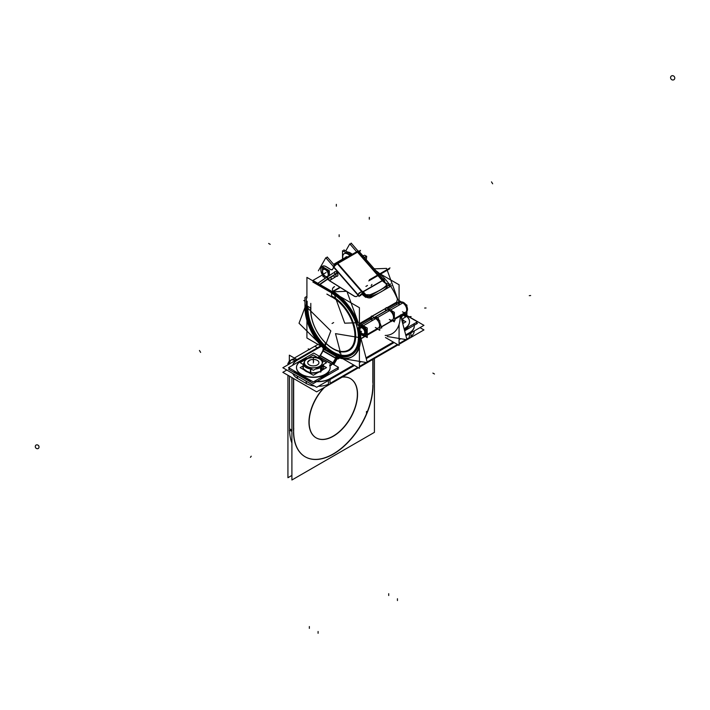 <?xml version="1.0" encoding="UTF-8"?>
<svg xmlns="http://www.w3.org/2000/svg" width="710" height="710" viewBox="0 0 710 710"><rect width="100%" height="100%" fill="white"/><g stroke="black" fill="none" stroke-linecap="round" stroke-linejoin="round"><path stroke-width="1.06" d="M404.505 330.319A16.836 9.718 0 0 0 408.223 327.132A16.836 9.718 0 0 1 404.505 330.319M409.51 321.701A16.836 9.718 0 0 0 402.641 313.98A16.836 9.718 0 0 1 404.141 328.934A16.836 9.718 0 0 0 409.51 321.808M338.714 356.97L340.312 357.308L338.714 356.97L338.714 357.538M337.703 357.893L338.546 357.405L337.703 357.893L337.703 357.299M337.507 356.189L325.002 348.974L326.023 348.388L326.014 347.465L326.023 348.388L325.002 348.974L337.507 356.189L338.918 355.373A36.361 20.989 60 0 0 351.042 354.512A36.361 20.989 60 0 0 357.529 345.637M338.714 355.71L340.312 355.719L338.714 355.71M337.703 356.305L338.546 355.817L337.703 356.305M325.02 346.773A6.736 3.887 60 0 1 324.408 346.214A36.813 21.256 60 0 1 320.76 342.229A36.813 21.256 60 0 0 324.408 346.214A6.736 3.887 60 0 0 325.02 346.773M324.523 347.989A8.689 5.014 60 0 1 323.946 347.447A38.766 22.383 60 0 1 305.753 307.146L306.338 307.483L305.753 307.146A38.766 22.383 60 0 0 323.946 347.447A8.689 5.014 60 0 0 324.523 347.989M307.279 311.228A36.813 21.256 60 0 1 307.137 307.936A36.813 21.256 60 0 0 307.279 311.228M305.824 306.179A6.736 3.887 -60 0 1 306.338 304.155A6.736 3.887 -60 0 0 305.824 306.179M324.248 349.533A3.905 2.254 120 0 0 323.201 350.793A3.905 2.254 120 0 1 324.248 349.533M336.939 356.864A3.905 2.254 120 0 0 335.892 358.124A3.905 2.254 120 0 1 336.939 356.864M334.108 363.458L336.726 358.923L336.007 358.506L336.726 358.923L334.108 363.458M333.132 362.89L335.75 358.364L333.132 362.89M320.441 355.559L323.05 351.033L335.555 358.248L323.05 351.033L319.038 356.997M332.573 362.89L320.299 355.799A1.953 1.127 -60 0 1 319.322 356.837L331.818 364.052L319.322 356.837A1.953 1.127 -60 0 0 320.299 355.799L320.041 355.657M332.999 363.13A1.953 1.127 -60 0 1 332.023 364.159A1.953 1.127 -60 0 0 332.999 363.13M333.975 363.697A3.905 2.254 -60 0 1 333.469 364.443A3.905 2.254 -60 0 0 333.975 363.697L333.247 363.28M319.136 356.935L317.885 357.662L319.136 356.935M297.783 372.963A16.836 9.718 0 0 0 306.844 378.19A16.836 9.718 0 0 1 297.783 372.963M319.784 378.199A16.836 9.718 0 0 0 328.872 372.954A16.836 9.718 0 0 1 319.784 378.199M330.159 367.514A16.836 9.718 0 0 0 329.955 366.111A16.836 9.718 0 0 1 317.663 377.019A16.836 9.718 0 0 1 297.596 371.099A16.836 9.718 0 0 1 305.708 358.958A16.836 9.718 0 0 0 296.487 367.514M296.487 367.629A16.836 9.718 0 0 0 313.323 377.347A16.836 9.718 0 0 0 330.159 367.629M329.937 365.792A2.245 1.296 180 0 1 330.585 364.993A2.245 1.296 180 0 0 329.928 365.81M331.836 364.265L330.789 364.869L331.836 364.265M340.48 357.405A8.689 5.014 -120 0 0 342.38 358.097L342.069 356.917L342.38 358.097A8.689 5.014 -120 0 1 340.48 357.405L341.634 358.044M340.48 355.808A6.736 3.887 -120 0 0 341.918 356.322A6.736 3.887 -120 0 1 340.48 355.808M393.012 333.167L392.222 333.629A38.766 22.383 -120 0 0 400.254 315.888L400.254 315.355L400.254 315.888A38.766 22.383 -120 0 1 385.175 335.448M352.542 356.535A38.766 22.383 -120 0 0 360.573 338.794A38.766 22.383 -120 0 1 342.566 358.124A38.766 22.383 -120 0 0 352.142 356.757M351.565 354.849A36.813 21.256 -120 0 0 359.189 337.995A36.813 21.256 -120 0 1 342.096 356.358A36.813 21.256 -120 0 0 351.166 355.062M359.189 337.995L359.189 328.615L359.189 337.995L359.775 338.333L359.189 337.995M387.687 309.826A5.547 3.204 60 0 1 389.24 309.773A5.547 3.204 60 0 0 387.687 309.826M392.053 311.743A5.547 3.204 60 0 1 394.148 317.512A5.547 3.204 60 0 0 392.053 311.743M359.189 328.135A5.547 3.204 60 0 1 359.322 327.044A5.547 3.204 60 0 0 359.189 328.135L359.322 328.206M360.343 325.597A5.547 3.204 60 0 1 365.881 328.792A5.547 3.204 60 0 1 365.881 335.2A5.547 3.204 60 0 1 365.632 335.315A5.547 3.204 60 0 0 365.89 328.801A5.547 3.204 60 0 0 360.112 325.748M364.106 335.351A5.547 3.204 60 0 1 362.65 334.623L362.65 334.623A5.547 3.204 60 0 0 364.106 335.351M361.692 324.816L372.874 318.355A5.547 3.204 60 0 1 378.421 321.559A5.547 3.204 60 0 1 378.421 327.958L367.23 334.419M388.832 309.152L400.014 302.691A5.547 3.204 60 0 1 405.561 305.886A5.547 3.204 60 0 1 405.561 312.293L394.556 318.648M360.573 338.794L360.573 333.895L360.573 338.794M385.397 309.711A1.118 0.879 -92 0 1 385.699 308.486A1.118 0.879 -92 0 0 385.397 309.711M385.441 309.844L385.77 310.767L385.441 309.844M379.77 326.875A5.547 3.204 -120 0 0 379.77 322.739A5.547 3.204 -120 0 1 379.77 326.875M378.075 319.802A5.547 3.204 -120 0 0 374.489 317.734A5.547 3.204 -120 0 1 378.075 319.802M392.657 319.74L392.39 319.899A5.547 3.204 -120 0 0 392.63 313.927A5.547 3.204 -120 0 0 387.385 310.084L373.717 317.867M385.858 308.362L372.067 316.332L385.858 308.362M386.666 307.9L396.562 302.185L386.666 307.9M396.65 302.132L397.431 299.105L396.65 302.132M356.571 322.154A39.281 22.676 -120 0 0 334.366 293.913A39.281 22.676 -120 0 1 356.571 322.154L356.571 322.154M357.751 322.012A41.233 23.803 -120 0 0 334.445 292.36A41.233 23.803 -120 0 1 357.751 322.012M333.079 291.207L333.656 291.783L333.079 291.207A6.736 3.887 0 0 1 332.422 289.529A6.736 3.887 0 0 1 334.392 286.787A6.736 3.887 0 0 0 333.079 291.207M397.378 298.972A41.233 23.803 -120 0 0 390.651 286.281A41.233 23.803 -120 0 1 397.378 298.972M390.447 285.97A41.233 23.803 -120 0 0 389.55 284.674A41.233 23.803 -120 0 1 390.447 285.97M389.204 284.195A41.233 23.803 -120 0 0 384.527 278.409A41.233 23.803 -120 0 1 389.204 284.195M384.492 278.382A41.233 23.803 -120 0 0 375.776 270.572A41.233 23.803 -120 0 1 384.492 278.382M360.263 323.148L371.534 316.633L360.263 323.148M360.343 323.139L359.508 323.396M361.914 294.197L365.073 296.789L361.914 294.197M365.65 297.055L367.105 297.454L365.65 297.055M345.983 252.689A7.295 4.216 60 0 1 351.299 254.872A7.295 4.216 60 0 0 345.983 252.689M342.726 259.061L342.726 257.375L342.726 259.061M344.235 253.656A7.295 4.216 60 0 1 349.915 255.671A7.295 4.216 60 0 0 342.726 256.993A7.295 4.216 60 0 1 344.19 253.683M347.705 256.94A3.594 2.077 -120 0 0 346.089 256.86A3.594 2.077 -120 0 0 345.575 257.419A3.594 2.077 -120 0 1 347.705 256.94M382.832 279.385L382.495 280.672L363.28 291.766L382.495 280.672A10.393 5.999 60 0 0 385.707 283.405L386.71 285.216C383.782 288.429 378.164 291.677 369.848 294.952L365.863 294.854A10.393 5.999 -120 0 1 362.659 292.13A10.393 5.999 -120 0 0 365.863 294.854L369.848 294.952C378.164 291.677 383.782 288.429 386.71 285.216L385.707 283.405A10.393 5.999 60 0 1 382.495 280.672L357.591 252.094L337.756 263.543L362.402 291.828L337.756 263.543L357.591 252.094L382.495 280.672L382.495 279.616M386.772 285.109L386.861 284.595M383.506 279.447A3.905 1.021 -41.1 0 1 383.32 280.414A3.905 1.021 -41.1 0 0 382.894 279.367A3.905 1.021 -41.1 0 1 383.506 279.447L359.313 251.677A3.905 1.021 138.9 0 0 358 251.873A3.905 1.021 138.9 0 1 359.136 252.653M347.651 252.059A7.295 4.216 60 0 1 350.261 252.884L352.417 254.224L350.261 252.884A7.295 4.216 60 0 0 347.651 252.059M362.171 293.345A12.345 7.127 -120 0 0 365.854 296.452L370.3 296.718C379.131 293.434 384.749 290.195 387.163 286.982C384.749 290.195 379.131 293.434 370.3 296.718L365.854 296.452A12.345 7.127 -120 0 1 362.171 293.345M360.662 292.183L361.754 291.774L360.662 292.183M337.365 263.783A3.905 1.021 138.9 0 0 333.922 267.049A3.905 1.021 138.9 0 1 337.365 263.783M322.384 266.268A7.295 4.216 -120 0 0 321.195 271.681A7.295 4.216 -120 0 0 325.375 278.063A7.295 4.216 -120 0 1 320.938 269.072A7.295 4.216 -120 0 1 326.28 266.729L331.02 269.685L332.502 269.516L333.771 267.297L332.502 269.516L331.02 269.685L326.28 266.729A7.295 4.216 -120 0 0 322.429 266.241M356.899 296.318A5.609 3.239 -120 0 1 353.988 295.919L346.95 291.535L353.988 295.919A5.609 3.239 -120 0 0 357.698 295.52L357.964 295.058L357.698 295.52A5.609 3.239 -120 0 1 356.952 296.292M329.52 280.663L346.613 291.322L329.52 280.663M334.818 271.717A2.583 1.491 60 0 1 337.17 272.853A2.583 1.491 60 0 1 337.738 275.826A2.583 1.491 60 0 0 336.913 272.525A2.583 1.491 60 0 0 334.472 272.072A2.583 1.491 60 0 0 334.348 272.374A2.583 1.491 60 0 1 334.472 272.072A2.583 1.491 60 0 1 334.774 271.744M337.348 276.208A2.583 1.491 60 0 1 336.593 276.261A2.583 1.491 60 0 0 337.738 275.826A2.583 1.491 60 0 1 337.392 276.181M358.106 294.819A3.905 1.021 -41.1 0 1 360.582 292.254A3.905 1.021 -41.1 0 0 358.106 294.819M365.632 334.295A4.651 2.689 -120 0 0 366.227 333.407A4.651 2.689 -120 0 1 365.632 334.295M360.999 326.263A4.651 2.689 60 0 1 362.064 326.192A4.651 2.689 60 0 0 360.999 326.263M362.544 334.303A4.287 2.476 -120 0 0 365.508 332.511A4.287 2.476 -120 0 1 362.535 334.295A4.287 2.476 -120 0 1 359.446 329.147A4.287 2.476 -120 0 0 362.357 334.188M359.446 328.934A4.287 2.476 60 0 1 362.508 327.283A4.287 2.476 60 0 1 365.508 332.511A4.287 2.476 60 0 0 362.473 327.266A4.287 2.476 60 0 0 359.446 329.014M329.218 274.415A4.491 2.591 60 0 0 328.384 271.451A4.491 2.591 60 0 1 329.218 274.415A4.491 2.591 -120 0 1 329.014 275.595A4.491 2.591 -120 0 0 329.218 274.415A1.118 0.648 180 0 1 328.384 274.601M323.893 268.637A4.491 2.591 60 0 1 328.197 271.122A4.491 2.591 60 0 0 323.893 268.637L323.911 268.637M324.177 275.214A4.038 2.334 -120 0 0 328.268 274.592A4.038 2.334 60 0 0 325.411 269.649A4.038 2.334 60 0 0 322.553 271.3A4.038 2.334 -120 0 0 322.828 272.88M323.094 273.545A4.038 2.334 -120 0 0 323.733 274.655M297.454 360.059A16.836 9.718 0 0 0 292.795 365.18A16.836 9.718 0 0 1 297.454 360.059M293.816 370.673A16.836 9.718 0 0 0 297.454 373.806L306.179 378.838A16.836 9.718 0 0 0 311.61 380.942A16.836 9.718 0 0 1 306.179 378.838L297.454 373.806A16.836 9.718 0 0 1 293.816 370.673M414.276 326.05A16.836 9.718 0 0 0 413.815 323.902A16.836 9.718 0 0 1 410.93 331.969A16.836 9.718 0 0 0 414.276 326.156M409.342 333.025L405.756 335.093L409.342 333.025M399.757 338.563L399.082 338.954L399.757 338.563M393.5 342.176L366.076 358.009L393.5 342.176M360.077 361.47L359.411 361.86L360.077 361.47M353.82 365.082L329.99 378.838L353.82 365.082M314.193 381.421A16.836 9.718 0 0 0 328.402 379.646A16.836 9.718 0 0 1 314.193 381.421M414.267 330.931A16.836 9.718 180 0 1 410.93 336.549A16.836 9.718 180 0 0 414.267 330.931L414.276 330.931M409.342 333.78L409.342 337.605L406.803 339.078L409.342 337.605L409.342 333.78L409.342 337.818M405.925 339.584L399.082 343.533L405.925 339.584M397.467 344.465L367.123 361.985L397.467 344.465M366.253 362.49L359.411 366.44L366.253 362.49M357.787 367.372L329.99 383.427L329.99 379.593L329.99 383.427L357.787 367.372M328.402 384.234A16.836 9.718 180 0 1 318.426 386.267A16.836 9.718 180 0 0 328.402 384.234M306.179 381.226L306.179 383.427A16.836 9.718 180 0 0 314.548 386.054A16.836 9.718 180 0 1 306.179 383.427L297.454 378.386A16.836 9.718 180 0 1 292.902 373.558A16.836 9.718 180 0 0 297.454 378.386L297.454 376.185L297.454 378.386L306.179 383.427L306.179 381.226L306.179 383.631M291.845 359.5A11.227 6.479 60 0 1 296.771 359.695A11.227 6.479 60 0 0 289.547 363.875A11.227 6.479 60 0 1 291.109 360.059M372.839 359.438L372.839 382.468L372.839 359.438M305.105 456.761A56.117 32.394 -60 0 1 293.505 432.363A56.117 32.394 -60 0 0 333.727 453.654A56.117 32.394 -60 0 0 372.839 385.255A56.117 32.394 -60 0 1 348.406 441.664A56.117 32.394 -60 0 1 305.193 456.814M293.487 431.077L293.487 378.474L293.487 431.077M350.367 378.572A34.231 19.765 -60 0 1 357.37 394.192A34.231 19.765 -60 0 1 333.159 436.109A34.231 19.765 -60 0 1 308.957 422.139A34.231 19.765 -60 0 1 323.902 387.687A34.231 19.765 -60 0 0 308.957 422.139A34.231 19.765 -60 0 0 316.048 437.804M316.136 437.857A34.231 19.765 -60 0 0 342.486 428.574A34.231 19.765 -60 0 0 357.37 394.192A34.231 19.765 -60 0 0 342.424 377.001A34.231 19.765 -60 0 1 350.279 378.519M291.899 443.04A56.117 32.394 -60 0 1 289.529 430.074A56.117 32.394 -60 0 0 291.899 443.04M289.52 428.778L289.52 376.185L289.52 428.778L291.899 430.154L289.52 428.778M305.992 358.976L307.261 358.55L305.655 359.482L306.498 358.994L305.974 358.976M318.852 362.109A5.609 3.239 180 0 1 318.932 362.659A5.609 3.239 180 0 1 312.347 365.872A5.609 3.239 180 0 0 318.852 362.109M308.051 361.576A5.609 3.239 180 0 1 309.356 360.387A5.609 3.239 180 0 1 311.521 359.615A5.609 3.239 180 0 0 309.356 360.387A5.609 3.239 180 0 0 308.051 361.576M320.654 367.478L320.654 371.33L323.334 364.842L320.654 371.33L315.648 372.635L310.643 372.883L306.977 371.294L303.312 368.65L303.312 364.842L303.312 368.65L306.977 371.294L310.643 372.883L310.643 369.022M402.694 319.731L402.135 321.284L402.694 319.731M416.069 322.606L417.453 323.405L404.629 330.807M402.863 313.847A16.836 9.718 180 0 1 409.51 321.586A16.836 9.718 180 0 1 404.088 328.73M403.262 313.616L417.453 321.808L404.265 329.422M337.924 359.02L339.815 357.938M323.05 348.841L337.924 357.432M324.807 348.858L326.218 348.042M325.801 347.802L325.801 348.255A1.118 0.648 0 0 0 326.351 347.696A1.118 0.648 0 0 0 325.801 347.137M323.742 347.27L323.742 346.799M323.432 346.489A6.736 3.887 -120 0 0 325.411 348.024M306.347 307.661A36.813 21.256 -120 0 0 324.221 347.261M324.301 348.264L330.833 330.931L305.548 305.912M317.814 341.838L299.025 323.245L304.963 307.474M304.972 306.827A38.766 22.383 -120 0 0 323.716 348.459M322.961 347.722A8.689 5.014 -120 0 0 323.733 348.45M306.338 308.628L306.338 298.306M304.963 307.829L304.963 297.508L306.915 296.381M325.207 348.628L322.855 349.986L322.855 351.37M336.851 359.322A1.953 1.127 -60 0 1 337.268 358.648M337.898 355.958L335.555 357.316L335.555 359.828L336.647 359.198M337.01 358.763L335.75 358.035L332.715 363.298L333.975 364.017M334.082 364.088L337.117 358.825M320.015 355.967L323.05 350.704L336.141 358.266L333.105 363.52M319.908 355.896L322.935 350.642M333.38 363.032A1.953 1.127 120 0 1 332.076 364.408L318.87 356.784A1.953 1.127 120 0 0 319.322 356.518M334.25 363.538L320.174 355.408M332.706 362.641L331.046 365.517M333.727 364.585A3.905 2.254 120 0 0 334.357 363.6M319.518 356.491L317.689 357.547M329.609 364.931A16.836 9.718 180 0 1 330.159 367.398A16.836 9.718 180 0 1 313.323 377.116A16.836 9.718 180 0 1 296.487 367.398A16.836 9.718 180 0 1 305.797 358.71M330.017 366.04A2.245 1.296 180 0 1 329.928 365.677A2.245 1.296 180 0 1 330.789 364.656M332.218 363.822L330.381 364.878M319.491 356.367L313.776 353.065L288.553 367.629L313.323 381.927L338.537 367.372L332.688 363.99M289.937 368.428L288.553 369.227L313.323 383.524L338.537 368.96L337.161 368.162M335.865 358.754L335.865 358.754A3.905 2.254 -60 0 1 337.197 357.006M337.507 358.239L337.507 357.183M340.48 356.615L340.48 357.662M340.48 355.612A1.118 0.648 0 0 0 338.546 355.612M338.546 357.077L338.546 357.662M342.229 358.648L342.584 356.482L340.108 355.053M341.306 356.81A6.736 3.887 60 0 1 339.327 356.056M341.776 358.577A8.689 5.014 60 0 1 339.327 357.654M359.775 338.466L359.766 338.466A38.766 22.383 60 0 1 351.752 356.997A38.766 22.383 60 0 1 340.951 358.435M400.449 315.994L401.043 314.894A38.766 22.383 60 0 1 401.008 317.006M387.243 336.505L406.981 339.753L400.458 314.894M358.39 337.711A36.813 21.256 60 0 1 350.775 355.302A36.813 21.256 60 0 1 340.516 356.677M358.399 338.679L358.399 328.366M391.734 320.352L394.37 321.87L394.37 320.254M386.133 307.59L389.87 309.746M391.716 310.811L394.37 312.347L394.37 318.142M361.133 332.759A3.594 2.077 -120 0 0 364.115 333.966A3.594 2.077 -120 0 0 364.115 329.822A3.594 2.077 -120 0 0 360.52 327.745A3.594 2.077 -120 0 0 359.792 329.697A3.594 2.077 -120 0 1 360.52 327.745A3.594 2.077 -120 0 1 364.115 329.822A3.594 2.077 -120 0 1 364.115 333.966A3.594 2.077 -120 0 1 361.133 332.759M358.994 332.786L360.618 333.718M364.381 335.892L367.23 337.543L367.23 328.02L358.994 323.263L358.994 326.538M360.485 333.798A5.547 3.204 -120 0 0 365.091 335.652A5.547 3.204 -120 0 0 365.091 329.254A5.547 3.204 -120 0 0 359.544 326.05A5.547 3.204 -120 0 0 358.417 329.067A5.547 3.204 -120 0 1 359.544 326.05A5.547 3.204 -120 0 1 365.091 329.254A5.547 3.204 -120 0 1 365.091 335.652A5.547 3.204 -120 0 1 360.485 333.798M406.91 311.344A5.547 3.204 -120 0 0 406.91 306.56A5.547 3.204 -120 0 1 406.91 311.344M405.658 304.386A5.547 3.204 -120 0 0 401.505 301.99A5.547 3.204 -120 0 1 405.658 304.386M377.063 328.739L379.77 330.301L379.77 320.778L371.534 316.021L371.534 319.136M359.775 329.156L359.775 339.478L360.573 339.016M360.769 338.91L365.18 336.354M367.23 335.173L377.72 329.12M381.447 326.964L392.319 320.689M394.787 319.269L400.254 316.11M400.449 316.225L400.449 315.24M404.203 313.075L406.91 314.636L406.91 305.114L398.674 300.357L398.674 303.463M359.189 338.226L359.775 338.555M360.769 339.131L360.769 334.117M342.025 358.497L335.493 333.629L359.775 337.632M343.835 358.79L367.301 362.659L360.778 337.8M386.133 308.122L371.925 316.252M371.534 316.483L370.593 317.015L371.392 319.216M374.143 317.53L377.977 317.397L379.051 320.37M379.77 328.002L381.802 327.931L379.77 322.34M385.459 309.906L391.308 309.693L395.133 320.228L391.592 320.352M385.486 309.711L385.849 310.723M386.054 308.309A1.118 0.879 88 0 0 385.548 309.897M386.71 307.927L396.961 302.007M397.458 298.963L396.642 302.185M356.828 325.402A39.281 22.676 -120 0 0 331.41 293.079M357.068 322.748L344.732 323.183L333.727 292.866M358.266 322.704L346.87 291.313L333.336 291.792M334.445 293.345L334.41 294.055M334.508 292.28L333.043 291.047M334.508 286.6A6.736 3.887 0 0 0 332.422 289.414A6.736 3.887 0 0 0 333.15 291.171M332.679 293.47L312.87 282.039M397.946 299.798L386.551 268.407L374.268 268.841M331.668 291.295L331.384 291.464A41.233 23.803 -120 0 1 358.062 325.402L358.994 324.861M360.378 324.062L370.939 317.965M387.518 308.389L398.674 301.954M374.649 268.824A41.233 23.803 -120 0 0 373.797 268.309M322.136 275.098L312.87 280.441L332.679 291.881L340.285 287.488M343.897 251.482L343.897 249.893L351.911 254.517M342.628 259.123L342.628 256.931M349.808 255.724A7.295 4.216 -120 0 0 344.137 253.71A7.295 4.216 -120 0 0 342.637 257.428M342.522 259.177L342.522 250.692L350.527 255.316M345.477 257.473A3.594 2.077 60 0 1 345.983 256.922A3.594 2.077 60 0 1 347.607 257.002M322.988 276.075L322.988 276.749M322.89 262.869L323.245 262.23M360.023 323.334L371.25 316.846M371.534 316.891A1.118 0.879 88 0 0 370.931 317.042M369.919 318.55L370.371 319.802M392.586 313.225A5.547 3.204 60 0 1 393.748 316.42M374.88 317.956A5.547 3.204 60 0 1 377.152 319.269M379.77 323.804A5.547 3.204 60 0 1 379.77 326.414M385.974 310.652L373.762 317.707M387.385 309.942L385.707 310.953M362.056 294.242L364.922 296.62M365.694 296.975L366.724 297.304M357.92 295.129L359.136 296.514A3.905 1.021 138.9 0 1 362.783 292.928L336.859 263.206L357.494 251.296L357.964 251.828M357.991 251.864L382.646 280.166M384.891 282.349A10.393 5.999 -120 0 0 390.722 284L370.096 295.91A10.393 5.999 -120 0 1 362.118 292.192L362.668 291.863M363.13 291.597L382.512 280.414M385.725 283.308L382.779 279.935L382.415 280.583M382.583 280.654L382.965 279.287L382.512 279.58M383.64 280.92A3.905 1.021 -41.1 0 1 384.714 280.832L358.816 251.109A3.905 1.021 -41.1 0 0 357.006 251.58L382.903 281.302M383.648 280.911L384.492 281.879A3.905 1.021 -41.1 0 0 384.714 280.832M359.18 252.671L360.485 250.373L357.547 252.077M345.761 250.967L349.781 243.885L356.651 251.775M350.341 244.533L351.166 243.095L358.106 251.065M383.373 280.432L384.563 278.338L382.202 279.704M387.926 285.615A12.345 7.127 -120 0 0 391.592 285.739L370.966 297.65A12.345 7.127 -120 0 1 361.816 293.62L362.144 294.002M364.301 295.91L365.508 297.295L366.529 295.502L362.943 291.384L362.615 291.97M362.739 292.112L360.582 292.209M362.171 294.011A1.953 0.515 138.9 0 0 360.511 295.715L360.085 295.227M333.638 267.421L334.942 265.123L337.889 263.428M333.718 267.279L332.378 269.64M318.382 270.794L325.801 257.73L358.736 295.537M357.645 295.502A5.609 3.239 60 0 1 356.855 296.345A5.609 3.239 60 0 1 353.802 295.919M357.565 295.644L357.911 295.041M357.831 295.183L359.02 293.088L361.168 291.845M362.632 291.943L337.845 263.499M337.818 263.463L337.348 262.922A3.905 1.021 138.9 0 0 333.425 266.481M357.884 295.085L333.736 267.368M333.691 267.324L333.23 266.791M326.36 258.378L327.186 256.94L334.428 265.247M330.887 269.702L332.111 269.88M331.02 269.791L326.094 266.72M325.295 278.116A7.295 4.216 60 0 1 321.097 271.699A7.295 4.216 60 0 1 322.34 266.294A7.295 4.216 60 0 1 326.511 266.995M329.431 280.725L346.445 291.331M347.004 291.677L354.459 296.327M336.496 276.314A2.583 1.491 -120 0 0 337.303 276.234A2.583 1.491 -120 0 0 337.703 275.791M337.596 275.968A2.583 1.491 -120 0 0 337.126 272.968A2.583 1.491 -120 0 0 334.721 271.77A2.583 1.491 -120 0 0 334.33 272.214M358.026 251.793L337.401 263.703M370.15 295.875L370.398 296.815M369.874 294.819L365.783 294.703M370.087 296.904L369.857 295.981M377.454 293.904L384.225 289.991M387.243 287L387.03 286.13M369.582 294.907C378.075 291.597 383.799 288.295 386.746 285.003M385.619 283.246L386.657 285.127L386.835 284.47M386.959 286.174L387.181 287.133M350.074 252.875L352.32 254.278M350.5 253.15A7.295 4.216 -120 0 0 347.74 252.112M366.591 256.212L364.292 257.402M364.78 255.254L366.742 256.452L364.487 257.615M335.839 274.149L328.064 278.941A2.245 1.828 -124.3 0 1 328.402 275.995M328.064 278.941A233.421 8.36 148.5 0 0 319.651 284.745M330.833 279.767A2.245 1.828 -124.3 0 1 327.913 278.702A233.421 8.36 148.5 0 0 319.376 284.586M335.688 273.909L327.913 278.702M333.567 275.693L331.224 277.122M333.265 273.004A2.245 1.296 -120 0 0 333.247 273.004A2.245 1.296 -120 0 1 335.528 274.335L337.33 273.297M335.502 276.891A2.245 1.296 -120 0 0 335.377 274.095L337.179 273.057M364.692 332.049A3.364 1.944 60 0 1 363.999 333.771A3.364 1.944 60 0 1 361.337 332.795A3.364 1.944 60 0 1 359.943 329.307M359.943 329.653A3.364 1.944 60 0 1 360.636 327.94A3.364 1.944 60 0 1 363.298 328.916A3.364 1.944 60 0 1 364.692 332.395M403.475 303.427L406.652 305.264L406.652 308.921M406.652 310.51L406.652 314.175L404.478 312.915M402.1 302.637L398.931 300.8L398.931 303.312M359.686 324.461L359.686 325.508M366.529 336.327L365.632 335.803M366.156 332.165A1.287 0.692 177 0 1 365.632 332.28M359.464 329.404L359.455 328.783A1.287 0.79 3.2 0 0 359.455 328.845A4.233 2.441 60 0 0 359.464 329.404A4.233 2.441 60 0 0 362.144 334.055A4.233 2.441 60 0 0 365.428 332.289M359.455 329.262A1.287 0.692 -3 0 0 359.455 329.271A4.233 2.441 60 0 1 362.437 327.328A4.233 2.441 60 0 1 365.428 332.724M366.218 332.617A1.287 0.79 -176.8 0 1 365.632 332.733M365.632 328.934L365.632 336.229L359.322 332.591L359.322 325.295L365.632 328.934M322.748 267.972L322.748 266.853L329.342 270.67L329.342 275.382M329.245 274.158A1.118 0.604 177 0 1 328.384 274.388M328.215 274.38A4.003 2.308 60 0 1 325.393 276.226A4.003 2.308 60 0 1 322.571 271.122M329.245 274.619A1.118 0.683 -176.8 0 1 328.384 274.814M322.571 271.531A4.003 2.308 60 0 1 325.393 269.693A4.003 2.308 60 0 1 328.215 274.797M326.724 277.14L322.438 274.663L322.438 267.803L328.384 271.229L328.384 276.004M379.459 273.465L399.082 284.79L399.082 303.223M399.082 324.337L399.082 345.406L385.459 337.534M332.981 293.408L326.875 289.875M306.915 297.978L306.915 277.397L359.411 307.696L359.411 325.349M359.411 332.635L359.411 368.312L342.788 358.71M306.915 315.027L306.915 338.004L321.95 346.684M330.443 292.067A36.361 20.989 60 0 1 331.898 292.795M355.213 321.257A36.361 20.989 60 0 1 358.399 334.286M338.91 355.373A36.361 20.989 60 0 1 307.27 305.451M362.127 294.046A7.011 5.529 35.1 0 0 364.505 296.15M307.155 301.262L307.155 308.317M310.802 310.421L310.802 303.374M330.789 296.469A31.196 18.016 60 0 1 352.826 323.707A31.196 18.016 60 0 1 348.459 350.048A31.196 18.016 60 0 1 323.467 340.649A31.196 18.016 60 0 1 310.9 307.945M326.875 294.091L332.981 297.623M405.925 335.75L423.959 325.34L403.457 313.5M400.768 338.732L399.082 339.7M394.148 342.548L366.253 358.656M361.088 361.639L359.411 362.606M354.467 365.455L316.669 387.278L282.837 367.745L320.636 345.921M406.972 339.726L423.959 329.919L419.992 327.63M406.936 339.744L399.082 344.279M398.115 344.838L367.292 362.632M367.265 362.659L359.411 367.194M358.435 367.753L316.669 391.867L282.837 372.324L286.805 370.034M297.836 373.806A16.836 9.718 180 0 1 294.109 370.833M292.724 365.224A16.836 9.718 180 0 1 297.836 359.633M306.365 383.737L306.365 381.332M297.268 378.492L297.268 376.078M306.365 378.741L297.268 373.487M330.354 378.412A16.836 9.718 180 0 1 314.486 381.252M310.953 380.56A16.836 9.718 180 0 1 305.815 378.412M410.93 336.904L410.93 332.866M328.402 384.554L328.402 380.507M410.93 331.898L405.712 334.916M393.313 342.069L366.032 357.822M353.633 364.976L328.402 379.548M413.886 323.866A16.836 9.718 180 0 1 414.276 325.943A16.836 9.718 180 0 1 408.96 333.025M295.183 360.618A11.227 6.479 -120 0 0 290.257 360.414A11.227 6.479 -120 0 0 287.958 364.789L287.932 363.36M297.632 359.952L289.334 355.16L289.334 361.159M291.899 377.56L291.899 480.004L374.427 432.354L374.427 358.514M373.025 359.331L373.025 386.648M287.932 375.27L287.932 477.715L291.899 475.425M291.899 431.44L289.334 429.958M293.665 432.461L293.665 378.581M289.982 363.627L289.334 363.254M293.745 428.254A56.117 32.394 120 0 0 305.291 456.867A56.117 32.394 120 0 0 349.675 440.599A56.117 32.394 120 0 0 372.945 382.53M357.503 396.082A34.231 19.765 120 0 0 350.456 378.625A34.231 19.765 120 0 0 342.149 377.152M324.541 387.323A34.231 19.765 120 0 0 309.187 423.968M309.187 420.462A34.231 19.765 120 0 0 316.234 437.91A34.231 19.765 120 0 0 343.303 427.988A34.231 19.765 120 0 0 357.503 392.568M306.569 358.949L306.045 358.932M307.066 358.976A8.946 5.165 0 0 0 304.661 361.381M305.593 359.198A10.402 6.008 0 0 0 304.235 360.298M300.117 362.677L313.323 355.053L326.538 362.677L313.332 370.3L300.117 362.677M306.667 366.458L305.815 367.372A10.402 6.008 0 0 0 311.246 369.102M307.856 366.75A8.946 5.165 0 0 0 314.246 367.807M316.136 368.685L316.225 368.987A10.402 6.008 0 0 1 315.417 369.102M310.439 373.54L310.439 368.392L320.858 366.777L320.858 371.925M315.764 368.898L315.808 369.049A10.402 6.008 0 0 0 323.423 364.656L323.263 364.567M316.971 367.381A8.946 5.165 0 0 0 321.87 364.186M323.387 360.911L320.601 366.928L320.601 372.075M323.006 364.718L323.307 364.896A10.402 6.008 0 0 0 323.511 364.425M322.047 363.813A8.946 5.165 0 0 0 319.518 358.94M320.006 358.914L320.521 358.887A10.402 6.008 0 0 1 322.411 360.298M315.861 356.713L323.485 361.115M323.485 364.496L323.485 365.801M320.29 359.074L320.831 359.065A10.402 6.008 0 0 0 318.373 357.973M319.784 359.091A8.946 5.165 0 0 0 310.829 357.707M305.797 358.781L316.207 356.766M311.095 357.662A8.946 5.165 0 0 0 306.933 359.056M306.427 359.038L305.895 359.02M303.259 369.386L303.259 364.248L306.045 358.337M304.732 361.221A8.946 5.165 0 0 0 306.241 365.819M306.942 366.617L306.125 367.549A10.402 6.008 0 0 1 303.135 364.416M310.785 373.593L310.785 368.446L303.161 364.044L303.161 369.191M315.826 372.608L316.225 372.848A10.402 6.008 180 0 1 305.815 371.241L306.844 371.215M304.235 369.999L300.117 367.62L303.135 365.881M308.273 372.333L313.323 375.253L318.373 372.333M322.411 369.999L326.529 367.629L323.511 365.89M321.95 369.076L323.307 368.756A10.402 6.008 180 0 0 323.334 365.464M307.111 371.365L306.125 371.419A10.402 6.008 180 0 1 303.161 365.801M315.56 372.643L315.914 372.901A10.402 6.008 180 0 0 320.751 371.286M322.02 368.916L323.396 368.579A10.402 6.008 180 0 1 320.858 371.223M317.033 365.073A5.609 3.239 0 0 0 318.932 362.641A5.609 3.239 0 0 0 315.311 359.615A5.609 3.239 0 0 0 309.116 360.502M309.613 360.21A5.609 3.239 0 0 0 307.714 362.641A5.609 3.239 0 0 0 311.344 365.677A5.609 3.239 0 0 0 317.53 364.789M308.761 361.479L307.767 361.612M316.58 360.005A5.644 3.257 180 0 1 318.914 362.207M312.134 365.819A5.609 3.239 0 0 0 318.932 362.65A5.609 3.239 0 0 0 318.808 361.958M312.524 365.89A5.644 3.257 180 0 1 307.883 361.807M401.62 319.331L405.889 316.864L401.762 314.486A10.402 6.008 0 0 0 401.762 314.486M402.623 318.755L402.774 318.834A10.402 6.008 0 0 1 401.851 320.228M402.748 315.098L401.319 318.178M402.357 318.905L402.668 319.083A10.402 6.008 0 0 0 402.863 318.613M401.398 318A8.946 5.165 0 0 0 401.043 315.018M401.594 314.583L402.836 315.302M402.836 318.683L402.836 319.988M402.748 323.627L405.88 321.808L402.872 320.068M402.57 322.97L402.668 322.943A10.402 6.008 180 0 0 402.694 319.651M371.729 320.893A5.547 3.204 60 0 1 375.759 318.692A5.547 3.204 60 0 1 379.566 325.659A5.547 3.204 60 0 1 375.333 327.488M364.984 336.247L359.775 339.247M367.23 334.942L377.525 329.005M381.385 326.777L392.124 320.574M394.716 319.083L401.043 315.426M398.869 305.229A5.547 3.204 60 0 1 402.898 303.028A5.547 3.204 60 0 1 406.706 309.995A5.547 3.204 60 0 1 402.472 311.814M325.224 342.868L325.224 344.705M303.791 300.507L304.963 301.182M315.48 346.658L317.068 347.58L315.48 346.658M309.8 349.737L308.211 348.823L309.8 349.737M324.754 348.823L337.96 356.447M339.513 351.113L339.513 352.95M391.299 321.621L390.349 321.071M362.322 326.325L403.582 302.504L362.322 326.325M389.302 319.42A5.547 3.204 -120 0 0 393.402 316.101A5.547 3.204 -120 0 0 387.385 310.084M334.401 293.31L334.392 293.993M426.044 307.989L424.642 308.042M339.158 234.761L339.158 236.599M369.306 217.349L369.306 219.186M332.014 291.819L339.912 287.257M411.125 316.607L409.723 316.651M365.863 295.307L365.854 296.452L365.863 295.307M333.771 267.297L357.92 295.014L333.771 267.297M370.096 295.91L370.3 296.718L370.096 295.91M365.907 286.396L367.496 285.482L365.907 286.396M368.765 280.903L389.399 268.983M357.094 251.517L382.992 281.249M369.377 279.82L390.012 267.91M363.156 292.697L337.259 262.975M364.39 257.508L365.685 257.1M319.509 284.666A233.43 8.369 -31.5 0 1 327.594 279.092A2.245 1.828 55.6 0 0 330.771 277.255M327.984 278.826L335.573 274.14A2.245 1.296 60 0 1 335.67 276.785A2.245 1.296 60 0 1 333.434 275.604M328.304 276.057L317.521 283.521L333.38 272.933A2.245 1.296 60 0 1 335.573 274.14L337.259 273.173M200.628 352.391L199.457 350.483L200.628 352.391M35.651 447.806A2.245 1.828 -124.4 0 1 38.819 445.978M38.668 445.738A2.245 1.828 -124.4 0 1 35.5 447.566M492.66 183.792L491.489 181.875L492.66 183.792M674.5 76.937A2.245 2.023 54.2 0 0 671.509 75.926A2.245 2.023 54.2 0 0 671.012 78.987M670.861 78.748A2.245 2.023 54.2 0 0 673.852 79.751A2.245 2.023 54.2 0 0 674.349 76.698M366.191 332.395A1.287 0.745 180 0 1 365.632 332.511M361.523 331.313L359.934 332.227L361.523 331.313M322.553 271.3A4.038 2.334 60 0 1 325.411 269.649A4.038 2.334 60 0 1 328.268 274.592A4.038 2.334 -120 0 1 325.411 276.243A4.038 2.334 -120 0 1 322.553 271.3M325.411 272.942L323.822 273.865L325.411 272.942M326.041 272.578L324.461 273.492L326.041 272.578M331.41 291.535A6.062 3.497 180 0 1 330.647 290.709A6.062 3.497 180 0 0 331.41 291.535M307.927 308.282A35.686 20.608 -120 0 0 332.946 351.867A35.686 20.608 -120 0 0 358.39 337.933A35.686 20.608 -120 0 1 332.946 351.867A35.686 20.608 -120 0 1 307.927 308.282L307.927 306.454L307.927 308.282M358.399 337.703A35.686 20.608 -120 0 0 354.636 319.944A35.686 20.608 -120 0 1 358.399 337.703M310.625 308.007L307.927 306.454L310.625 308.007L310.625 309.844L310.625 308.007M333.159 296.833A31.87 18.398 60 0 1 355.701 335.865A31.87 18.398 60 0 1 333.159 348.876A31.87 18.398 60 0 1 310.625 309.844A31.87 18.398 60 0 0 333.159 348.876A31.87 18.398 60 0 0 355.701 335.865A31.87 18.398 60 0 0 333.159 296.833L331.579 295.91L333.159 296.833M331.579 293.168L331.579 296.034M268.628 243.45L270.217 244.364M366.493 413.264L366.493 411.436M333.638 322.58L332.049 323.494L333.638 322.58M529.269 295.653L530.645 295.529L529.269 295.653M251.233 456.184L250.444 457.311L251.233 456.184M371.951 284.444L371.152 285.571L371.951 284.444M310.625 309.959L310.625 307.892M434.476 374.01L432.887 373.096M310.731 308.069L307.82 306.392M307.927 306.329L307.927 308.406M336.336 204.356L336.336 206.184M331.472 295.857L333.265 296.886M297.836 359.837L321.284 346.302L297.836 359.837M309.356 628.377L309.356 626.539M318.089 633.302L318.089 631.474M397.44 600.562L397.44 598.734M388.707 595.521L388.707 593.693M313.323 358.932L313.323 357.094L313.323 358.932M308.105 366.892A8.981 5.183 0 0 0 313.944 367.851M322.18 363.52A8.981 5.183 0 0 0 319.669 359.011A8.981 5.183 0 0 0 310.998 357.671A8.981 5.183 0 0 0 306.977 359.011A8.981 5.183 0 0 0 304.652 361.337A8.981 5.183 0 0 0 306.019 365.694M317.264 367.336A8.981 5.183 0 0 0 321.719 364.514M312.027 359.526A5.609 3.239 180 0 1 318.825 362.038M312.267 365.863A5.609 3.239 180 0 1 307.865 361.931M309.658 368.188L310.439 368.818M320.858 366.866L321.284 365.712M318.311 367.434L320.601 367.434M303.312 364.754L304.288 365.082M320.654 371.33L315.648 372.635L310.643 372.883M313.323 359.26L313.323 361.088M313.616 360.858L313.358 362.526M309.924 360.361L309.161 360.254M313.296 362.943L313.554 361.283L313.296 362.943M401.54 317.698A8.981 5.183 0 0 0 401.043 314.983M327.922 276.323A2.245 1.828 55.6 0 0 330.452 280.024L335.626 276.82A2.245 1.296 60 0 0 335.573 274.14M396.331 303.303A36.361 20.989 60 0 1 396.677 304.617M366.671 256.337C366.484 259.248 366.049 260.428 365.366 259.869M346.72 256.754L333.62 264.324L346.72 256.754M362.029 294.117L364.762 296.434L362.029 294.117M318 344.403L294.348 358.053L318 344.403M387.11 310.137L374.321 317.521M362.748 256.221L363.236 255.875M364.425 255.28L362.961 255.866M335.75 276.749L330.372 280.077M333.514 272.853L327.825 276.385"/></g></svg>
